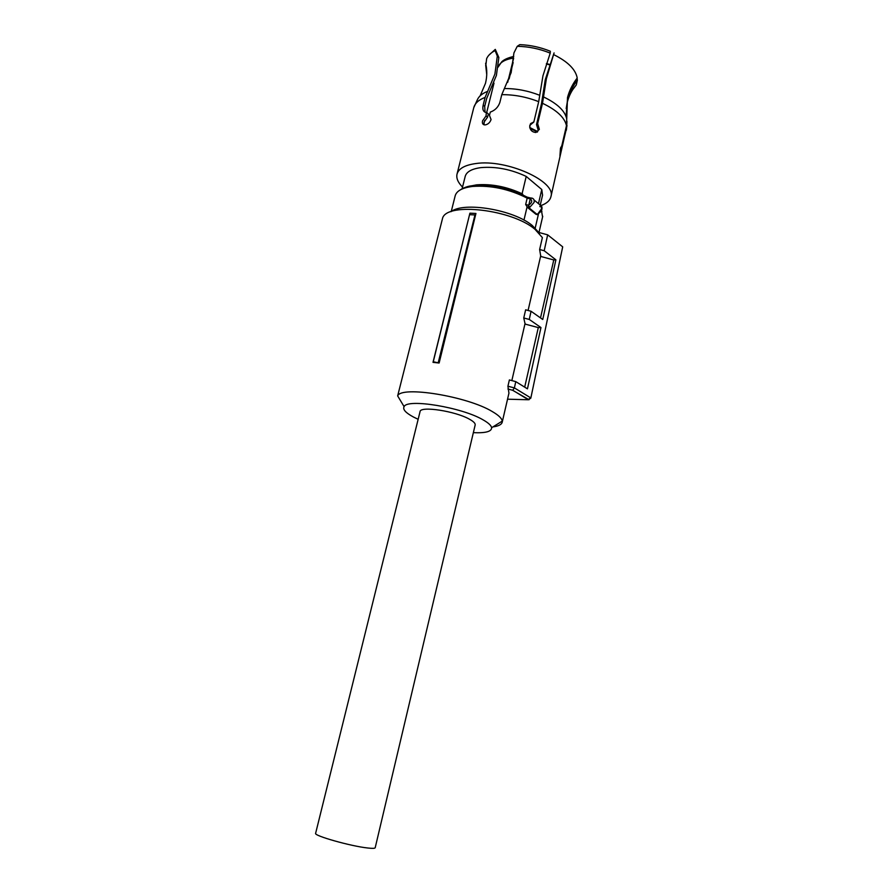 <?xml version="1.0" encoding="UTF-8"?>
<svg xmlns="http://www.w3.org/2000/svg" width="893" height="893" viewBox="0 0 893 893"><rect width="100%" height="100%" fill="white"/><g stroke="black" fill="none" stroke-linecap="round" stroke-linejoin="round"><path stroke-width="1.34" d="M420.045 411.662C419.967 405.69 455.754 411.137 469.707 419.353C473.603 421.541 475.422 423.405 475.176 424.934L375.194 847.747C374.915 848.45 372.448 848.529 367.793 848.004C350.982 846.274 313.354 835.625 315.631 833.314L420.045 411.662M433.005 362.357L433.272 361.743L439.122 363.016L433.005 362.357L469.919 213.17L433.272 361.743M540.689 255.934L539.629 249.504L542.386 237.605L534.963 229.278C512.124 209.598 447.828 202.052 442.671 217.87L397.653 395.912C401.035 385.564 467.352 396.258 492.333 411.584C498.551 415.2 501.855 418.37 502.257 421.105L502.223 422.155C501.654 424.555 498.551 426.128 492.925 426.899M439.122 363.016L475.947 213.46L469.919 213.17M475.947 213.46L474.953 214.956L438.318 362.29M474.953 214.956L469.629 214.677M508.932 393.166L507.927 386.222L514.401 387.919L512.716 390.274L507.972 389.069M507.537 399.193L528.198 399.751L530.453 397.709L514.401 387.897L515.763 381.624L509.378 379.938L507.927 386.222M525.028 323.634L523.756 317.975L525.642 309.815L531.056 311.266L529.27 319.437L523.756 317.975M562.702 246.848L530.81 398.155L562.702 246.848L547.655 234.837L538.702 232.414L532.328 225.561C513.933 209.799 463.623 201.371 451.032 211.686M418.147 419.297L413.559 417.076C405.701 412.879 402.553 409.396 404.094 406.628C407.219 398.323 462.161 407.364 483.158 419.9C488.382 422.869 491.206 425.47 491.619 427.702C491.708 431.553 485.613 433.205 473.346 432.659M515.763 381.624L527.45 388.846L540.968 327.552L529.27 319.437M524.928 324.036L538.3 327.597L540.968 327.552M524.682 387.138L538.3 327.597M540.589 256.403L553.772 259.963L555.892 259.841L542.743 319.482L531.056 311.266M553.772 259.963L540.511 317.919M539.629 249.504L544.205 250.743L555.892 259.841M538.702 232.414L539.417 233.419M547.655 234.837L544.205 250.743M486.718 70.67L486.328 66.875M488.806 55.277L495.291 49.383L498.852 57.52L497.312 56.069L495.079 50.6C490.927 52.72 488.114 55.399 486.652 58.603L485.926 64.676M495.291 49.383L495.079 50.6M498.852 57.52L496.396 75.425L486.674 98.464L484.698 106.401L485.055 112.217M484.106 124.819L484.039 122.118L487.533 117.217L486.049 115.934L486.372 112.596C483.247 111.949 482.187 109.448 483.191 105.073L485.1 97.415L494.912 74.063L497.312 56.069M485.68 65.033L486.741 74.666M530.755 123.48L533.835 122.028L538.702 101.668L542.955 75.793L550.211 53.111C539.417 48.747 528.433 46.492 517.237 46.324L513.933 52.921L511.153 72.612L501.777 94.68L499.868 102.416C498.249 107.149 495.057 110.386 490.279 112.116L489.453 115.409L491.072 119.562C490.023 122.475 488.147 124.25 485.435 124.875L484.397 124.875C482.678 124.484 482.064 123.145 482.555 120.834L486.049 115.934M517.237 46.324L519.748 44.65C530.196 45.018 540.388 47.217 550.334 51.247L550.211 53.111M536.526 124.54L541.437 103.945L545.266 79.711L554.073 52.91L546.393 78.74L542.497 103.298L537.653 123.636L536.526 124.54L538.211 130.255L537.296 132.108M566.932 121.348L566.653 127.721L559.933 156.029L560.458 148.428L561.853 145.604L566.475 125.69L567.501 97.527C569.366 90.483 572.614 83.975 577.224 78.004C575.594 69.42 567.836 61.662 553.95 54.763M572.737 89.646L576.275 84.958L577.369 80.169C572.48 86.498 569.142 93.408 567.356 100.898L566.162 115.286M577.369 80.169L577.057 78.238M486.864 112.652L488.348 113.936L487.533 117.217M533.835 122.028L529.795 125.355C529.683 129.664 531.692 132.041 535.845 132.51L539.35 129.362L537.653 123.636M562.043 147.579L560.737 147.378M541.236 205.457C546.784 203.425 550.01 200.501 550.925 196.672C556.54 181.413 506.465 158.787 475.813 163.553C464.851 165.071 458.578 168.61 457.015 174.135C456.133 178.187 457.975 182.507 462.529 187.072M473.703 185.498L476.817 185.052C492.121 183.936 507.458 187.028 522.807 194.328L522.092 193.748L526.211 176.423C510.941 169.279 495.816 166.344 480.825 167.627C471.705 168.866 466.503 171.791 465.208 176.39L462.139 188.646M522.092 193.748C506.744 186.682 491.563 183.724 476.561 184.851L469.897 186.146M542.553 195.199L541.772 189.517L538.468 203.637M526.211 176.423L541.772 189.517M473.859 185.554C491.775 184.36 509.356 188.133 526.591 196.862L527.171 198.134L529.85 198.815L531.915 198.101C533.78 198.614 534.494 200.054 534.081 202.421L529.728 207.355L528.343 205.167L528.645 207.544L529.728 207.355M537.91 213.684L539.093 213.081M529.85 198.815L531.123 197.967M538.111 213.594L537.664 214.7L535.956 214.287L527.529 207.466L525.664 204.486L528.343 205.167M538.39 214.387L535.197 228.083M527.082 206.897L523.957 220.113M537.396 131.985L530.007 128.391L537.396 131.985M537.698 131.55L529.761 127.509M529.069 399.74L512.638 390.286M487.645 91.354C482.365 93.397 478.938 96.187 477.364 99.737L473.759 107.707L457.015 174.135M539.729 95.294C527.942 90.695 516.143 88.452 504.311 88.563M566.664 118.724C564.912 110.765 557.199 103.499 543.513 96.924M485.1 97.415C478.693 99.837 474.909 103.264 473.759 107.707M484.698 106.401L483.191 105.073M538.702 101.668C526.401 96.879 514.089 94.546 501.777 94.68M566.475 125.69C564.689 117.53 556.696 110.073 542.497 103.298M566.341 130.244L566.653 127.721M530.252 198.893C532.585 200.679 532.094 202.733 528.801 205.055L530.252 198.893M540.421 204.698L541.671 208.649L538.479 213.014M525.664 204.486L527.171 198.134C509.323 189.082 491.139 185.186 472.62 186.447C462.407 187.709 456.591 190.834 455.184 195.801L451.233 211.552M535.956 214.287L536.492 213.907L528.645 207.544L527.529 207.466M537.887 213.706L537.664 214.7M542.587 217.055L541.459 210.514M513.642 58.056C504.991 59.351 499.779 62.41 497.981 67.254L501.788 61.74C504.165 59.474 508.162 57.71 513.765 56.438M513.62 58.257L507.693 82.323M513.151 62.51L509.11 78.93M529.694 127.007L530.431 123.904M549.519 64.843L546.36 63.95M540.756 255.644L528.076 310.463M525.084 323.378L511.845 380.585M508.988 392.953L502.223 422.155M404.094 406.628L397.653 395.912M507.938 389.024L512.716 390.274M491.619 427.702L502.257 421.105M530.81 398.166L528.355 399.74L512.749 390.263M485.602 63.236C487.198 69.699 487.165 76.396 485.479 83.328L480.144 95.83M576.275 84.958C571.877 89.981 568.819 95.964 567.133 102.896L566.195 108.533M533.4 122.062L532.273 122.977M567.01 125.623L550.925 196.672M542.609 194.964L539.874 206.663M537.72 213.762L538.859 213.215C541.895 211.027 542.743 208.527 541.415 205.736M527.127 197.13L530.319 197.922M473.067 185.655C467.988 185.967 463.154 187.764 458.544 191.035M539.361 204.374L534.036 199.999M541.493 210.435L541.906 211.429M542.732 216.307L538.992 232.493M493.996 83.161L486.652 112.63M484.732 120.332L483.872 123.781M549.653 64.452L546.494 63.559"/></g></svg>
